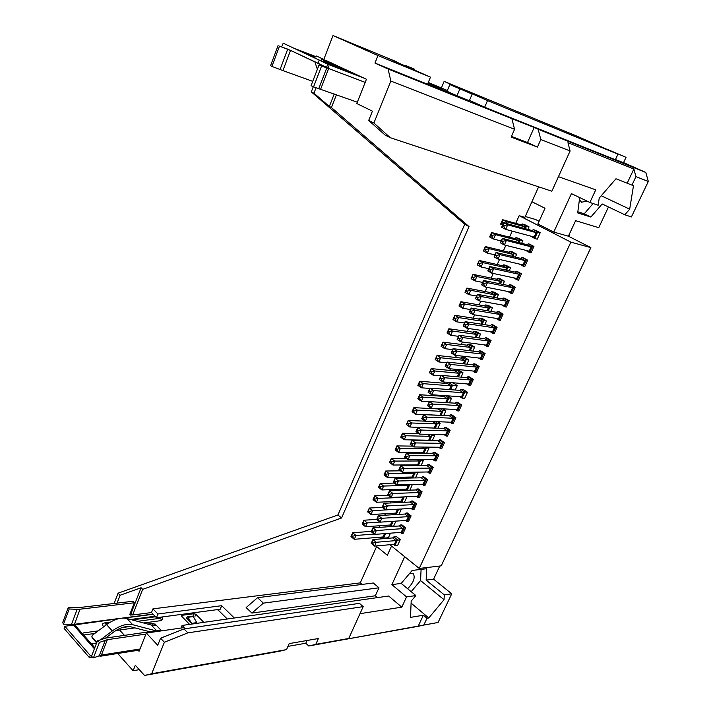 <?xml version="1.0" encoding="UTF-8"?>
<svg xmlns="http://www.w3.org/2000/svg" width="711" height="711" viewBox="0 0 711 711"><rect width="100%" height="100%" fill="white"/><g stroke="black" fill="none" stroke-linecap="round" stroke-linejoin="round"><path stroke-width="1.07" d="M389.868 544.715L419.241 568.445L441.202 565.858L590.859 247.624L568.409 236.203L575.608 220.668L598.742 227.689L608.474 206.972M525.26 216.5L535.525 219.477L539.089 221.29M467.465 392.25L464.807 392.054L463.368 392.748L461.528 396.782L431.755 394.747L429.631 391.468L433.621 390.588L431.755 394.747L428.093 392.276L429.942 388.117L433.621 390.588L463.279 392.748L459.644 390.357L460.764 389.406L463.43 389.61L467.465 392.25L464.718 398.276L462.052 398.098L459.901 396.676M455.244 390.028L457.262 385.566L453.28 382.953L448.597 382.571L447.468 383.513L419.686 381.238L423.303 383.664L451.058 385.877L447.468 383.513M419.241 568.445L570.853 242.131L519.163 215.682L515.715 223.361M512.222 231.137L509.511 237.181M505.85 245.339L503.352 250.912M499.522 259.444L497.229 264.554M493.238 273.451L491.15 278.099M486.991 287.36L485.115 291.546M480.796 301.171L479.116 304.912M474.646 314.884L473.162 318.181M468.531 328.509L467.243 331.37M462.461 342.035L461.368 344.462M456.435 355.464L455.529 357.473M450.445 368.805L449.734 370.395M444.499 382.056L443.975 383.229M438.589 395.218L438.252 395.983M418.477 440.047L418.272 440.491M412.878 452.525L412.593 453.147M407.314 464.923L406.95 465.732M401.786 477.241L401.342 478.219M396.294 489.479L395.769 490.634M390.837 501.637L390.241 502.97M385.415 513.715L384.74 515.217M380.03 525.722L379.274 527.393M380.527 537.169L382.5 538.76M385.638 533.543L383.567 538.138L388.402 537.738L390.472 533.17M372.582 543.071L372.137 542.706L372.537 543.168L376.27 542.28L374.555 546.084L371.222 543.355L372.928 539.56L376.27 542.28L396.027 540.582L392.703 537.916L393.814 536.929L396.56 536.707L400.257 539.658L397.716 545.23L394.969 545.479L393.601 544.377M527.909 229.422L529.055 226.889L524.7 224.649L522.141 223.929L521.012 224.836L502.588 219.699L506.543 221.752L524.931 226.862L521.012 224.836M540.227 232.648L537.685 231.946L536.192 232.657L534.192 237.047L505.672 229.377L503.512 225.796L507.698 224.845L505.672 229.377L501.646 227.253L503.655 222.739L507.698 224.845L536.103 232.639L532.121 230.577L533.259 229.671L535.81 230.373L540.227 232.648L537.249 239.18L534.699 238.505L530.37 236.008M405.661 527.802L404.292 527.9L401.733 533.517L403.11 533.41L405.661 527.802L401.937 524.878L400.569 524.976L399.458 525.953L372.937 527.838L376.315 530.557L402.808 528.593L399.458 525.953M393.174 521.296L390.97 526.176L393.725 525.98L395.92 521.119M411.1 515.875L409.74 515.955L407.163 521.607L408.532 521.519L411.1 515.875L407.35 512.969L405.981 513.049L404.87 514.035L378.412 515.591L381.816 518.283L408.247 516.648L404.87 514.035M398.667 509.138L396.329 514.311L399.075 514.151L401.413 508.987M416.575 503.868L415.215 503.939L412.62 509.627L413.989 509.547L416.575 503.868L412.798 500.988L411.438 501.051L410.318 502.037L383.931 503.264L387.353 505.93L413.722 504.632L410.318 502.037M404.204 496.891L401.724 502.375L404.461 502.242L406.941 496.785M422.085 491.79L420.725 491.834L418.112 497.567L419.472 497.504L422.085 491.79L418.281 488.937L416.922 488.981L415.802 489.959L389.477 490.848L392.925 493.496L419.223 492.527L415.802 489.959M409.936 490.155L412.362 484.493M427.631 479.623L426.271 479.658L423.649 485.417L425 485.382L427.631 479.623L423.792 476.797L422.441 476.823L421.321 477.801L395.067 478.352L398.542 480.983L424.769 480.352L421.321 477.801M415.473 477.925L417.935 472.477L417.473 472.131M433.203 467.385L431.853 467.403L429.213 473.206L430.564 473.179L433.203 467.385L429.346 464.585L427.995 464.594L426.876 465.563L400.684 465.776L404.195 468.38L430.351 468.096L426.876 465.563M421.036 465.616L423.445 460.301L422.583 459.67M438.82 455.067L437.478 455.067L434.821 460.906L436.163 460.897L438.82 455.067L434.936 452.294L433.586 452.285L432.466 453.254L406.345 453.12L409.874 455.698L435.967 455.76L432.466 453.254M426.644 453.218L428.991 448.046L427.693 447.121M444.473 442.669L443.131 442.651L440.456 448.525L441.798 448.534L444.473 442.669L440.562 439.913L439.211 439.887L438.092 440.856L412.051 440.367L415.606 442.926L441.62 443.344L438.092 440.856M432.288 440.749L434.572 435.71L432.795 434.465M450.17 430.191L448.828 430.146L446.135 436.065L447.477 436.092L450.17 430.191L446.224 427.462L444.882 427.418L443.762 428.377L417.784 427.542L421.365 430.066L447.308 430.839L443.762 428.377M437.967 428.191L440.189 423.294L437.887 421.703M455.893 417.624L454.56 417.561L451.849 423.516L453.183 423.569L455.893 417.624L451.92 414.931L450.578 414.86L449.459 415.819L423.56 414.62L427.169 417.126L453.04 418.255L449.459 415.819M443.691 415.553L445.841 410.798L442.953 408.834M461.661 404.977L460.328 404.897L457.6 410.896L458.933 410.967L461.661 404.977L457.653 402.31L456.32 402.222L455.2 403.181L429.373 401.617L433.017 404.088L458.799 405.59L455.2 403.181M449.45 402.835L451.529 398.222L447.992 395.858M473.304 379.434L471.98 379.319L469.216 385.389L470.54 385.504L473.304 379.434L469.242 376.821L467.918 376.697L466.789 377.648L441.122 375.337L444.819 377.754L470.451 380.012L466.789 377.648M461.075 377.132L463.03 372.822L459.022 370.244L456.355 369.978L455.236 370.92L431.195 368.6L434.83 370.991L458.844 373.257L455.236 370.92M479.187 366.538L477.863 366.396L475.081 372.511L476.406 372.644L479.187 366.538L475.09 363.952L473.766 363.81L472.646 364.761L447.059 362.059L450.783 364.459L476.334 367.089L472.646 364.761M466.949 364.156L468.833 359.988L464.798 357.437L462.141 357.144L461.012 358.086L437.043 355.411L440.713 357.766L464.647 360.388L461.012 358.086M485.106 353.554L483.791 353.394L480.992 359.553L482.307 359.695L485.106 353.554L480.983 350.994L479.667 350.834L478.539 351.776L453.04 348.692L456.791 351.065L482.254 354.087L478.539 351.776M472.859 351.092L474.672 347.084L470.611 344.559L467.962 344.222L466.834 345.155L442.944 342.124L446.632 344.462L470.495 347.43L466.834 345.155M491.061 340.48L489.755 340.302L486.937 346.497L488.244 346.666L491.061 340.48L486.911 337.947L485.595 337.769L484.475 338.712L459.057 335.236L462.834 337.574L488.208 340.996L484.475 338.712M478.814 337.938L480.556 334.081L476.459 331.584L473.819 331.21L472.691 332.144L448.872 328.758L452.596 331.059L476.379 334.392L472.691 332.144M497.069 327.318L495.763 327.122L492.919 333.361L494.225 333.548L497.069 327.318L492.874 324.82L491.568 324.616L490.448 325.558L465.11 321.683L468.922 323.994L494.216 327.807L490.448 325.558M484.804 324.696L486.475 320.999L482.351 318.528L479.721 318.11L478.592 319.043L454.853 315.284L458.604 317.568L482.307 321.265L478.592 319.043M503.104 314.066L501.806 313.853L498.944 320.128L500.251 320.341L503.104 314.066L498.882 311.596L497.584 311.374L496.456 312.307L471.215 308.041L475.055 310.325L500.251 314.538L496.456 312.307M490.839 311.356L492.439 307.819L488.279 305.392L485.657 304.93L484.529 305.854L460.87 301.731L464.647 303.979L488.27 308.05L484.529 305.854M509.183 300.726L507.894 300.486L505.014 306.814L506.312 307.045L509.183 300.726L504.934 298.291L503.637 298.042L502.508 298.976L477.357 294.301L481.231 296.549L506.339 301.18L502.508 298.976M496.909 297.936L498.438 294.558L494.243 292.159L491.639 291.652L490.51 292.577L466.923 288.079L470.735 290.292L494.278 294.754L490.51 292.577M515.306 287.297L514.017 287.04L511.12 293.403L512.409 293.652L515.306 287.297L511.022 284.889L509.734 284.622L508.605 285.555L483.542 280.463L487.444 282.685L512.462 287.724L508.605 285.555M503.024 284.418L504.481 281.209L500.26 278.836L497.656 278.294L496.527 279.21L473.028 274.33L476.868 276.517L500.331 281.352L496.527 279.21M521.474 273.779L520.194 273.495L517.27 279.903L518.559 280.178L521.474 273.779L517.155 271.398L515.875 271.113L514.737 272.037L489.772 266.527L493.71 268.722L518.63 274.179L514.737 272.037M509.183 270.811L510.56 267.771L506.303 265.425L503.717 264.839L502.588 265.754L479.17 260.493L483.045 262.643L506.419 267.869L502.588 265.754M527.678 260.164L526.398 259.853L523.465 266.314L524.745 266.607L527.678 260.164L523.332 257.817L522.052 257.506L520.923 258.431L496.047 252.494L500.011 254.662L524.834 260.546L520.923 258.431M515.377 257.106L516.684 254.236L512.4 251.925L509.814 251.294L508.685 252.209L485.355 246.548L489.257 248.681L512.542 254.289L508.685 252.209M533.934 246.45L532.655 246.13L529.695 252.627L530.975 252.938L533.934 246.45L529.544 244.14L528.273 243.811L527.135 244.726L502.366 238.363L506.365 240.496L531.081 246.815L527.135 244.726M521.625 243.313L522.852 240.611L518.532 238.327L515.955 237.661L514.826 238.567L491.585 232.515L495.514 234.612L518.719 240.62L514.826 238.567M391.539 546.066L387.353 555.255L376.634 546.501L360.255 582.878L362.059 584.424M404.701 556.695L391.877 584.629L401.217 583.402L412.149 570.453L426.742 568.72L426.147 580.132L433.594 579.154L439.762 566.027M433.594 579.154L451.743 593.801L444.339 594.911L426.147 580.132M411.091 603.141L428.777 617.966L427.009 618.268L423.374 615.219L418.13 626.329L342.915 639.811L348.737 638.469L363.197 606.634L187.837 632.861L164.392 642.237L151.683 673.735L144.52 675.45L279.467 651.249L286.551 649.596L289.173 643.606L318.377 638.531L315.782 644.37L308.743 646.006L438.065 622.481L451.743 593.801M313.284 86.742L311.311 91.879L464.718 224.285L337.912 514.986L118.097 593.17L120.07 595.267L117.031 603.141M118.097 593.17L114.124 603.479M144.52 675.45L135.321 665.247L133.126 670.74L117.697 653.507M164.392 642.237L160.57 638.185L157.726 645.25L146.324 633.057L184.176 627.591L182.096 625.449L181.038 628.044M138.103 650.281L139.063 651.329L146.324 633.057M119.572 630.026L124.452 635.358M151.683 673.735L286.551 649.596M390.828 81.036L514.568 129.295L511.902 118.719L388.108 69.029L390.828 81.036L373.888 123.03L390.312 137.712L551.843 191.215L570.115 150.963L540.795 139.525L538.156 129.251L645.819 172.462L623.565 162.588M251.907 613.086L263.363 603.141L257.578 597.693L246.148 607.567L251.907 613.086L375.328 595.774L377.479 597.604M263.363 603.141L378.963 587.801L373.284 582.993L257.578 597.693M378.963 587.801L375.328 595.774M336.419 94.767L331.415 107.53L329.335 106.49L313.96 93.203L311.311 91.879M334.223 93.985L329.335 106.49M428.004 83.134L455.111 95.31L427.551 84.227L430.475 77.144L386.18 57.475L333.015 35.55L323.718 59.68M447.379 90.484L428.271 82.494M441.451 87.826L444.135 81.383L577.528 136.396L617.948 154.18L487.515 100.58L444.135 81.383M587.099 201.133L581.562 202.2L579.438 199.48M577.821 211.78L584.229 213.798L593.116 203.55M570.115 150.963L567.947 142.689L633.865 169.014L635.963 176.648L648.316 181.465L645.819 172.462M601.257 195.756L629.679 209.158L633.474 185.731L615.975 178.772L599.204 198.12L598.191 205.239L589.881 202.475L571.431 193.623L553.762 232.088L568.409 236.203M589.881 202.475L595.756 189.828L558.437 176.684M538.618 186.833L524.887 217.335L519.163 215.682M553.762 232.088L537.872 223.965L545.008 208.261L531.908 201.737M629.679 209.158L624.853 214.775L602.181 203.968L590.868 217.042L577.679 212.9L579.687 197.587M584.229 213.798L590.868 217.042M511.44 136.423L527.509 142.529L534.174 127.473L511.902 118.719M514.568 129.295L511.138 137.116L537.427 147.088L540.795 139.525M527.509 142.529L537.427 147.088M534.174 127.473L538.156 129.251M373.888 123.03L368.689 120.443L372.422 111.174L356.798 103.53L366.449 79.259L326.491 60.755M316.093 87.675L313.96 93.203M617.948 154.18L615.362 159.735L484.68 107.192L469.491 100.393M427.551 84.227L374.964 63.083L388.108 69.029M449.85 84.573L447.041 91.292L456.986 95.754L469.349 100.731L472.175 94.065L449.85 84.573L472.175 94.065M615.459 159.522L623.485 162.748L626.027 157.327L608.465 149.843L626.027 157.327M456.986 95.754L459.83 88.991M484.68 107.192L487.515 100.58M430.475 77.144L377.959 55.556L333.015 35.55M374.964 63.083L377.959 55.556M633.865 169.014L627.262 183.02M590.859 247.624L570.853 242.131M624.853 214.775L631.395 216.944L648.316 181.465M635.963 176.648L631.937 185.153M142.662 589.366L132.628 614.979L131.091 613.335L141.098 587.748L142.662 589.366L341.556 517.963L469.038 226.605L331.415 107.53M391.877 584.629L406.559 596.911L415.864 595.551L401.217 583.402M380.758 537.356L380.03 538.965M376.919 545.87L376.634 546.501M182.096 625.449L388.65 596.014L401.804 607.15L406.559 596.911M409.971 573.03L413.18 573.599C415.508 577.439 413.66 582.487 407.634 588.717M411.189 591.676L420.548 580.549L421.09 569.387M420.548 580.549L444.02 599.702L444.339 594.911M428.777 617.966L444.02 599.702M423.374 615.219L410.496 617.388L411.18 601.124L415.864 595.551M287.964 646.37L305.792 643.233L307.001 640.504M305.792 643.233L308.743 646.006M234.301 618.01L221.699 605.701L220.232 609.238L156.429 617.726L157.913 613.993L152.963 608.847L151.487 612.562L132.628 614.979M156.429 617.726L151.487 612.562M221.699 605.701L157.913 613.993M120.07 595.267L141.098 587.748M133.126 670.74L139.303 669.673M401.804 607.15L359.997 613.673M187.837 632.861L183.998 628.906L359.428 603.346L363.197 606.634M427.009 618.268L423.809 625.031L418.13 626.329M360.255 582.878L152.963 608.847M368.689 120.443L385.175 135.126L390.312 137.712M183.998 628.906L160.57 638.185M315.782 644.37L348.737 638.469M341.556 517.963L337.912 514.986M469.038 226.605L464.718 224.285M438.065 622.481L423.809 625.031M186.54 617.903L191.614 623.431L196.743 622.569L191.614 623.431M186.478 618.197L187.313 616.828L188.068 617.29L191.517 623.307M187.313 616.828L192.53 616.126L193.285 616.579L196.743 622.569M387.806 58.195L397.031 62.292M387.815 58.151L394.729 61.004M405.128 65.892L406.025 65.661L412.647 68.389L414.557 69.243L414.273 69.945M407.048 66.736L407.936 66.514L414.557 69.243M161.095 630.924L160.393 630.186L105.903 638.025L97.443 640.833L91.488 656.333L93.434 657.879L101.415 655.053L100.251 656.253L98.989 655.738M94.803 647.703L90.839 643.206L92.697 643.855L96.5 643.295M90.839 643.206L74.379 624.498L80.041 609.194L134.343 602.768L129.9 614.135L130.522 615.077L132.495 614.828M93.434 657.879L99.416 642.38L107.379 639.669L101.415 655.053L139.987 649.001M97.443 640.833L99.416 642.38M82.663 633.919L83.098 632.959L82.716 633.972M152.518 625.28L153.3 623.316L156.278 625.245L151.256 625.022L126.922 618.508C120.932 617.184 114.142 619.219 106.561 624.631L92.288 635.287L91.861 636.932L96.972 642.069M155.967 630.826L132.681 624.702C126.7 623.405 119.901 625.484 112.294 630.941L100.749 639.616M105.584 638.078L113.058 632.452C119.804 627.609 125.838 625.76 131.153 626.898L149.719 631.723M92.483 638.105L91.861 636.932M96.643 642.931L92.661 638.434M189.606 624.382L181.572 616.188L181.829 615.335L194.165 613.682L195.818 614.268L203.844 622.347M153.3 623.316L147.737 624.08M129.455 626.595L122.025 627.617M98.171 630.888L83.098 632.959M83.64 635.021L94.705 633.483M115.866 630.541L134.966 627.884M217.042 609.665L218.188 610.074L227.28 619.005M161.655 617.032L162.961 619.005L161.459 620.561L160.659 618.223L161.015 617.112M143.631 622.987L161.459 620.561M103.868 626.631C102.26 625.413 101.966 624.382 102.988 623.52L104.668 622.889M90.244 655.462L89.515 657.728L64.15 628.515L64.843 626.275L90.244 655.462L91.959 655.089M92.448 657.097L89.515 657.728M118.017 618.828L64.843 626.275M130.166 613.451L131.091 613.335M119.972 618.392L74.353 624.302L63.501 624.205L62.684 622.596L68.354 607.407L78.645 607.629L132.939 601.275L134.343 602.768M145.924 634.07L107.379 639.669M71.473 624.436L77.161 609.3L69.189 608.998L68.354 607.407M63.501 624.205L69.189 608.998M77.161 609.3L80.041 609.194M290.559 50.401L279.503 46.153L288.586 49.45M325.558 63.243L327.727 64.266L328.642 68.54L321.594 66.034L313.56 86.866L357.322 102.206M339.787 66.798L324.065 60.755M314.618 57.12L304.841 53.361M289.884 50.081L317.897 63.181L319.239 60.124L327.727 64.266L326.536 67.358L328.642 68.54L320.652 89.159M278.117 45.451L270.571 65.679L271.931 66.416L282.916 70.593L290.488 50.499L288.542 49.583M279.503 46.153L271.931 66.416M324.509 62.07L322.572 58.853L316.546 56.036L313.951 57.635M317.382 69.26L314.84 61.875M323.061 66.283L322.847 65.661M318.404 59.733L353.26 73.091M281.938 46.188L283.218 43.211L319.239 60.124M326.536 67.358L317.897 63.181M312.733 81.347L282.916 70.593M326.58 67.563L319.07 64.879L311.054 85.702L313.56 86.866M319.07 64.879L321.594 66.034M372.591 531.357L376.315 530.557L374.59 534.405L371.222 531.677L372.937 527.838L372.102 531.09L372.591 531.357L372.146 530.993M400.329 532.406L401.733 533.517L401.102 532.343L374.59 534.405L372.546 531.455M400.569 524.976L404.292 527.9L402.808 528.593M372.102 531.09L371.222 531.677M378.083 519.092L381.816 518.283L380.083 522.158L376.688 519.457L378.412 515.591L377.585 518.826L378.083 519.092L377.63 518.728M405.981 513.049L409.74 515.955L408.345 516.639L406.621 520.416L380.083 522.158L378.039 519.19M406.621 520.425L407.163 521.607L405.705 520.479M377.585 518.826L376.688 519.457M383.602 506.747L387.353 505.93L385.602 509.831L382.189 507.156L383.931 503.264L383.105 506.481L383.602 506.747L383.149 506.383M411.438 501.051L415.215 503.939L413.811 504.614L412.087 508.418L385.602 509.831L383.558 506.845M412.078 508.427L412.62 509.627L411.118 508.472M383.105 506.481L382.189 507.156M389.166 494.314L392.925 493.496L391.166 497.424L387.726 494.767L389.477 490.848L388.659 494.056L389.166 494.314L388.704 493.958M416.922 488.981L420.725 491.834L419.321 492.519L417.579 496.349L391.166 497.424L389.121 494.412M417.579 496.358L418.112 497.567L416.566 496.385M388.659 494.056L387.726 494.767M394.765 481.8L398.542 480.983L396.765 484.929L393.299 482.298L395.067 478.352L394.258 481.551L394.765 481.8L394.303 481.454M422.041 484.227L423.649 485.417L423.107 484.2L396.765 484.929L394.721 481.898M422.441 476.823L426.271 479.658L424.769 480.352M394.258 481.551L393.299 482.298M400.4 469.207L404.195 468.38L402.408 472.362L398.915 469.749L400.684 465.776L399.893 468.958L400.4 469.207L399.938 468.86M427.995 464.594L431.853 467.403L430.439 468.096L428.68 471.962L402.408 472.362L400.355 469.304M428.68 471.971L429.213 473.206L427.542 471.98M399.893 468.958L398.915 469.749M406.079 456.524L409.874 455.698L408.078 459.697L404.559 457.111L406.345 453.12L405.563 456.284L406.079 456.524L405.608 456.178M433.586 452.285L437.478 455.067L436.065 455.751L434.288 459.653L408.078 459.697L406.034 456.622M434.279 459.662L434.821 460.906L433.088 459.653M405.563 456.284L404.559 457.111M411.785 443.762L415.606 442.926L413.793 446.952L410.247 444.393L412.051 440.367L411.269 443.522L411.785 443.762L411.314 443.415M439.211 439.887L443.131 442.651L441.718 443.335L439.922 447.263L413.793 446.952L411.74 443.86M439.922 447.272L440.456 448.525L438.651 447.246M411.269 443.522L410.247 444.393M417.535 430.91L421.365 430.066L419.552 434.128L415.971 431.586L417.784 427.542L417.019 430.67L417.535 430.91L417.064 430.573M444.882 427.418L448.828 430.146L447.406 430.83L445.601 434.785L419.552 434.128L417.49 431.008M445.601 434.794L446.135 436.065L444.259 434.75M417.019 430.67L415.971 431.586M423.329 417.97L427.169 417.126L425.338 421.205L421.739 418.699L423.56 414.62L422.805 417.739L423.329 417.97L422.849 417.633M450.578 414.86L454.56 417.561L453.129 418.255L451.316 422.236L425.338 421.205L423.285 418.068M451.316 422.245L451.849 423.516L449.885 422.174M422.805 417.739L421.739 418.699M429.16 404.941L433.017 404.088L431.168 408.203L427.542 405.723L429.373 401.617L428.626 404.71L429.16 404.941L428.671 404.612M455.547 409.518L457.6 410.896L456.986 409.589L431.168 408.203L429.106 405.048M456.32 402.222L460.328 404.897L458.799 405.59M428.626 404.71L427.542 405.723M440.936 378.616L444.819 377.754L442.953 381.931L439.265 379.496L441.122 375.337L440.393 378.403L440.936 378.616L440.438 378.296M467.918 376.697L471.98 379.319L470.54 380.012L468.691 384.073L442.953 381.931L440.891 378.723M468.691 384.082L469.216 385.389L466.958 383.922M440.393 378.403L439.265 379.496M446.881 365.321L450.783 364.459L448.899 368.654L445.184 366.254L447.059 362.059L446.339 365.107L446.881 365.321L446.384 365.001M473.766 363.81L477.863 366.396L476.423 367.089L474.566 371.178L448.899 368.654L446.837 365.427M474.557 371.186L475.081 372.511L472.699 371M446.339 365.107L445.184 366.254M452.871 351.936L456.791 351.065L454.898 355.287L451.147 352.914L453.04 348.692L452.329 351.723L452.871 351.936L452.374 351.616M479.667 350.834L483.791 353.394L482.342 354.087L480.467 358.202L454.898 355.287L452.827 352.043M480.467 358.211L480.992 359.553L478.476 357.971M452.329 351.723L451.147 352.914M458.906 338.454L462.834 337.574L460.924 341.831L457.155 339.485L459.057 335.236L458.355 338.249L458.906 338.454L458.399 338.143M485.595 337.769L489.755 340.302L488.297 341.004L486.422 345.137L460.924 341.831L458.862 338.56M486.413 345.146L486.937 346.497L484.262 344.862M458.355 338.249L457.155 339.485M464.976 324.883L468.922 323.994L467.003 328.286L463.199 325.967L465.11 321.683L464.425 324.678L464.976 324.883L464.47 324.572M491.568 324.616L495.763 327.122L494.305 327.815L492.403 331.984L467.003 328.286L464.932 324.989M492.403 331.993L492.919 333.361L490.083 331.646M464.425 324.678L463.199 325.967M471.1 311.214L475.055 310.325L473.117 314.635L469.287 312.351L471.215 308.041L470.54 311.018L471.1 311.214L470.584 310.903M495.905 318.332L498.944 320.128L498.349 318.732L473.117 314.635L471.046 311.32M497.584 311.374L501.806 313.853L500.251 314.538M470.54 311.018L469.287 312.351M477.259 297.447L481.231 296.549L479.276 300.895L475.419 298.638L477.357 294.301L476.69 297.251L477.259 297.447L476.734 297.145M503.637 298.042L507.894 300.486L506.428 301.188L504.508 305.41L479.276 300.895L477.205 297.554M504.499 305.419L505.014 306.814L501.744 304.921M476.69 297.251L475.419 298.638M483.453 283.582L487.444 282.685L485.48 287.066L481.596 284.827L483.542 280.463L482.885 283.396L483.453 283.582L482.938 283.289M509.734 284.622L514.017 287.04L512.551 287.733L510.64 292.017L485.48 287.066L483.409 283.698M510.64 292.017L511.12 293.403L507.592 291.394M482.885 283.396L481.596 284.827M489.701 269.629L493.71 268.722L491.728 273.131L487.808 270.927L489.772 266.527L489.132 269.442L489.701 269.629L489.177 269.336M515.875 271.113L520.194 273.495L518.719 274.188L516.781 278.499L491.728 273.131L489.657 269.736M516.781 278.499L517.27 279.903L513.422 277.761M489.132 269.442L487.808 270.927M495.994 255.569L500.011 254.662L498.02 259.097L494.065 256.929L496.047 252.494L495.416 255.391L495.994 255.569L495.46 255.285M522.052 257.506L526.398 259.853L524.922 260.555L522.958 264.874L498.02 259.097L495.94 255.684M522.958 264.883L523.465 266.314L519.234 264.012M495.416 255.391L494.065 256.929M502.322 241.411L506.365 240.496L504.357 244.966L500.375 242.824L502.366 238.363L501.744 241.242L502.322 241.411L501.797 241.127M528.273 243.811L532.655 246.13L531.17 246.824L529.197 251.179L504.357 244.966L502.277 241.527M529.197 251.179L529.695 252.627L525.358 250.21M501.744 241.242L500.375 242.824M392.063 521.376L390.428 524.994L365.534 526.727L363.445 523.714L367.231 522.896L365.534 526.727L362.21 524.034L363.908 520.221L367.231 522.896L379.958 522.061M376.706 519.412L363.908 520.221L363.081 523.412L362.21 524.034M390.419 525.002L390.97 526.176L389.557 525.056M398.16 509.165L397.485 509.352L395.787 513.12L370.946 514.542L368.867 511.511L372.662 510.694L370.946 514.542L367.605 511.884L369.311 508.036L372.662 510.694L397.191 509.218M382.465 507.37L369.311 508.036L368.494 511.218L367.605 511.884M395.787 513.129L396.329 514.311L394.872 513.173M404.141 496.891L402.888 497.389L401.182 501.166L376.403 502.286L374.315 499.238L378.128 498.411L376.403 502.286L373.035 499.646L374.75 495.78L378.128 498.411L402.799 497.389L402.248 496.971M388.357 495.256L374.75 495.78L373.942 498.944L373.035 499.646M401.182 501.175L401.724 502.375L400.222 501.211M412.46 484.573L409.732 484.644L407.199 490.243L406.523 489.141L381.896 489.95L379.807 486.875L383.629 486.048L381.896 489.95L378.501 487.328L380.234 483.436L383.629 486.048L408.238 485.337L407.314 484.635M409.634 484.573L408.238 485.337M394.312 483.071L380.234 483.436L379.425 486.591L378.501 487.328M407.021 490.252L405.599 489.168M417.935 472.477L413.811 473.197L412.078 477.028L387.424 477.525L385.326 474.433L389.166 473.597L387.424 477.525L384.002 474.93L385.744 471.011L389.166 473.597L413.722 473.206L412.371 472.211M414.753 472.175L415.215 472.513L412.744 477.979M400.346 470.815L385.744 471.011L384.953 474.148L384.002 474.93M412.264 477.988L411.002 477.054M412.078 477.037L412.664 477.979M423.445 460.301L420.734 460.301L419.33 460.986L417.579 464.843L392.987 465.03L390.89 461.91L394.747 461.075L392.987 465.03L389.539 462.452L391.29 458.506L394.747 461.075L419.232 460.995L417.437 459.679M419.872 459.679L420.734 460.301L418.326 465.634M406.452 458.497L391.29 458.506L390.508 461.626L389.539 462.452M417.517 465.643L416.442 464.852M417.579 464.852L418.148 465.634M428.991 448.046L426.28 448.01L424.876 448.694L423.116 452.578L398.587 452.445L396.489 449.308L400.355 448.463L398.587 452.445L395.112 449.894L396.88 445.921L400.355 448.463L424.778 448.703L422.485 447.059M424.982 447.086L426.28 448.01L423.934 453.209M412.638 446.117L396.88 445.921L396.107 449.023L395.112 449.894M422.787 453.2L421.916 452.578M423.116 452.587L423.632 453.209M434.572 435.71L431.87 435.647L430.457 436.323L428.689 440.242L404.221 439.771L402.124 436.616L406.008 435.763L404.221 439.771L400.728 437.247L402.506 433.248L406.008 435.763L430.368 436.332L427.524 434.332M430.093 434.394L431.87 435.647L429.586 440.696M418.912 433.674L402.506 433.248L401.733 436.332L400.728 437.247M428.058 440.669L427.418 440.216M434.617 428.084L409.9 427.018L407.794 423.836L411.696 422.983L409.9 427.018L406.372 424.52L408.167 420.494L411.696 422.983L435.985 423.88L432.537 421.49M440.189 423.294L437.496 423.196L435.985 423.88M435.185 421.596L437.496 423.196L435.274 428.102M425.285 421.17L408.167 420.494L407.403 423.56L406.372 424.52M445.841 410.798L443.157 410.665L441.735 411.34L439.949 415.313L415.615 414.175L413.509 410.976L417.419 410.114L441.647 411.349L438.118 408.941L413.864 407.652L417.419 410.114L415.615 414.175L412.06 411.705L413.864 407.652L413.118 410.7L412.06 411.705M440.26 408.692L443.157 410.665L440.998 415.428M438.118 408.941L438.794 408.612M429.32 401.733L421.365 401.253L419.259 398.027L423.187 397.165L447.335 398.738L443.788 396.356L419.597 394.721L423.187 397.165L421.365 401.253L417.792 398.8L419.597 394.721L418.859 397.76L417.792 398.8M451.529 398.222L448.854 398.044L447.335 398.738M445.308 395.68L448.854 398.044L446.766 402.675M443.788 396.356L444.775 395.636M440.9 375.843L432.99 375.132L430.875 371.871L434.83 370.991L432.99 375.132L429.355 372.742L431.195 368.6L430.475 371.604L429.355 372.742M463.03 372.822L460.364 372.564L458.844 373.257M456.355 369.978L460.364 372.564L458.408 376.892M446.748 362.77L438.856 361.943L436.75 358.655L440.713 357.766L438.856 361.943L435.194 359.579L437.043 355.411L436.341 358.388L435.194 359.579M468.833 359.988L466.176 359.704L464.647 360.388M462.141 357.144L466.176 359.704L464.292 363.872M452.631 349.608L444.766 348.666L442.651 345.35L446.632 344.462L444.766 348.666L441.078 346.319L442.944 342.124L442.242 345.093L441.078 346.319M474.672 347.084L472.033 346.746L470.495 347.43M467.962 344.222L472.033 346.746L470.211 350.772M458.559 336.347L450.721 335.29L448.605 331.957L452.596 331.059L450.721 335.29L447.006 332.979L448.872 328.758L448.188 331.699L447.006 332.979M480.556 334.081L477.916 333.708L476.379 334.392M473.819 331.21L477.916 333.708L476.174 337.574M464.523 323.007L456.711 321.825L454.596 318.466L458.604 317.568L456.711 321.825L452.96 319.541L454.853 315.284L454.178 318.208L452.96 319.541M486.475 320.999L483.853 320.581L482.307 321.265M479.721 318.11L483.853 320.581L482.174 324.287M470.531 309.569L462.745 308.263L460.621 304.886L464.647 303.979L462.745 308.263L458.968 306.014L460.87 301.731L460.204 304.637L458.968 306.014M492.439 307.819L489.817 307.365L488.27 308.05M485.657 304.93L489.817 307.365L488.217 310.92M476.574 296.043L468.816 294.612L466.692 291.208L470.735 290.292L468.816 294.612L465.012 292.39L466.923 288.079L466.274 290.959L465.012 292.39M498.438 294.558L495.834 294.061L494.278 294.754M491.639 291.652L495.834 294.061L494.296 297.447M482.671 282.418L474.93 280.872L472.815 277.441L476.868 276.517L474.93 280.872L471.1 278.668L473.028 274.33L472.388 277.192L471.1 278.668M504.481 281.209L501.877 280.667L500.331 281.352M497.656 278.294L501.877 280.667L500.428 283.893M488.804 268.705L481.089 267.025L478.965 263.568L483.045 262.643L481.089 267.025L477.232 264.856L479.17 260.493L478.539 263.328L477.232 264.856M510.56 267.771L507.974 267.185L506.419 267.869M503.717 264.839L507.974 267.185L506.596 270.242M494.972 254.894L487.293 253.089L485.169 249.605L489.257 248.681L487.293 253.089L483.4 250.947L485.355 246.548L484.733 249.374L483.4 250.947M516.684 254.236L514.106 253.614L512.542 254.289M509.814 251.294L514.106 253.614L512.8 256.493M501.193 240.993L493.541 239.047L491.417 235.545L495.514 234.612L493.541 239.047L489.621 236.941L491.585 232.515L490.981 235.314L489.621 236.941M522.852 240.611L520.283 239.936L518.719 240.62M515.955 237.661L520.283 239.936L519.057 242.655M400.257 539.658L396.125 540.564L394.427 544.306L374.555 546.084L372.537 543.168M393.814 536.929L397.511 539.889L394.969 545.479L394.418 544.315M392.703 537.916L372.928 539.56L372.137 542.706M372.093 542.804L371.222 543.355M384.518 533.632L383.016 536.965L354.282 539.293L352.185 536.29L355.98 535.472L354.282 539.293L350.985 536.574L352.674 532.752L355.98 535.472L374.173 534.068M371.364 531.366L352.674 532.752L351.821 535.987L350.985 536.574M383.016 536.974L383.567 538.138L382.198 537.036M429.808 388.437L421.463 387.806L419.339 384.544L423.303 383.664L421.463 387.806L417.855 385.371L419.686 381.238L418.939 384.278L417.855 385.371M457.262 385.566L452.578 385.184L451.058 385.877M448.597 382.571L452.578 385.184L450.552 389.672M460.764 389.406L464.807 392.054L462.052 398.098L461.528 396.791M459.644 390.357L429.942 388.117L429.222 391.192L428.093 392.276M533.259 229.671L537.685 231.946L534.699 238.505L534.192 237.047M532.121 230.577L503.655 222.739L503.068 225.565L501.646 227.253M569.209 235.501L569.271 236.647M503.512 225.796L503.068 225.565M503.157 223.867L502.446 222.694L506.543 221.752L505.841 223.334M529.055 226.889L526.495 226.178L524.931 226.862M522.141 223.929L526.495 226.178L525.349 228.711M500.615 224.134L502.588 219.699L502.01 222.463L500.615 224.134L502.579 225.165M188.068 617.29L193.285 616.579M396.622 61.848L394.703 60.986M406.025 65.661L407.936 66.514M99.398 655.578L105.361 640.167M96.687 642.806L96.127 641.749M106.561 624.631L112.294 630.941M126.922 618.508L132.681 624.702M151.256 625.022L156.651 630.728M156.278 625.245L161.601 630.853M194.974 616.321L195.818 614.268M181.509 616.117L181.829 615.335M193.33 615.735L194.165 613.682M154.447 625.387L155.025 623.929M123.838 618.081L153.132 614.277M137.445 621.325L160.659 618.223M108.996 622.943L105.797 623.36L104.677 622.889M105.797 623.36L106.01 625.031M155.54 616.793L132.077 619.894M130.522 615.077L129.837 614.348M94.394 648.77L73.224 624.685M152.981 614.108L122.052 618.126M328.58 61.564L323.425 59.573L328.535 61.537M293.519 48.046L315.426 56.489L293.572 48.072M365.205 82.378L328.642 68.54M327.727 64.266L364.29 78.246M290.488 50.499L291.981 51.068M287.626 49.379L280.054 69.527M316.546 56.036L314.289 57.795M322.572 58.853L320.448 60.515M324.02 60.622L322.936 61.466M355.5 74.14L345.377 70.265L361.055 76.735M326.847 61.59L337.014 65.501M331.664 63.003L323.683 59.928M345.377 70.265L346.017 70.789M336.961 65.483L326.66 61.519M289.564 49.921L325.46 66.896M326.793 67.856L318.795 88.528M401.191 532.343L402.906 528.584M423.107 484.2L424.867 480.343M457.066 409.607L458.897 405.59M498.429 318.75L500.348 314.546M406.612 489.15L408.336 485.329M434.297 427.826L436.083 423.872M447.432 398.738L445.681 402.604M458.933 373.266L457.333 376.794M464.736 360.397L463.217 363.765M470.584 347.448L469.144 350.639M476.468 334.41L475.108 337.432M482.396 321.283L481.116 324.127M488.368 308.059L487.159 310.734M494.367 294.763L493.247 297.251M500.411 281.369L499.371 283.68M506.499 267.887L505.548 270.011M512.631 254.316L511.76 256.244M518.799 240.647L518.017 242.389M451.147 385.886L449.476 389.592M525.02 226.871L524.318 228.427M394.712 60.995L396.64 61.848M100.251 656.253L139.569 650.05M155.034 616.259L130.557 619.485M110.285 622.152L104.748 622.88M91.763 636.789L92.563 638.3M361.001 76.708L344.764 70.211M289.688 49.983L325.585 66.95"/></g></svg>
